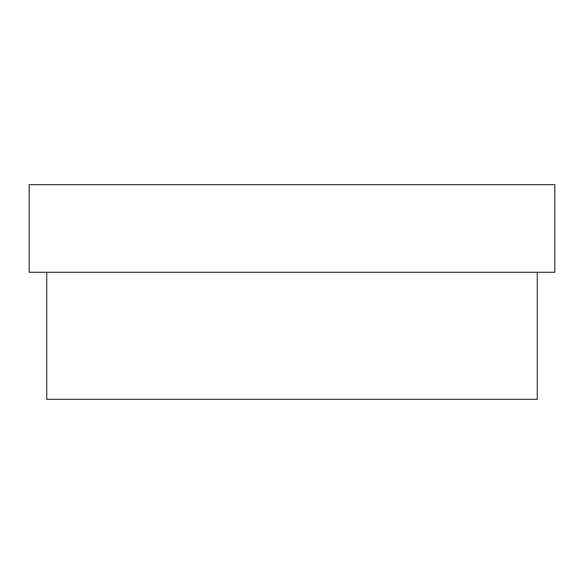 <?xml version="1.0" encoding="UTF-8"?>
<svg xmlns="http://www.w3.org/2000/svg" width="584" height="584" viewBox="0 0 584 584"><rect width="100%" height="100%" fill="white"/><g stroke="black" fill="none" stroke-linecap="round" stroke-linejoin="round"><path stroke-width="0.88" d="M46.72 272.29L46.72 399.31L537.28 399.31L537.28 272.29M29.2 184.69L29.2 272.29L554.8 272.29L554.8 184.69L29.2 184.69"/></g></svg>
